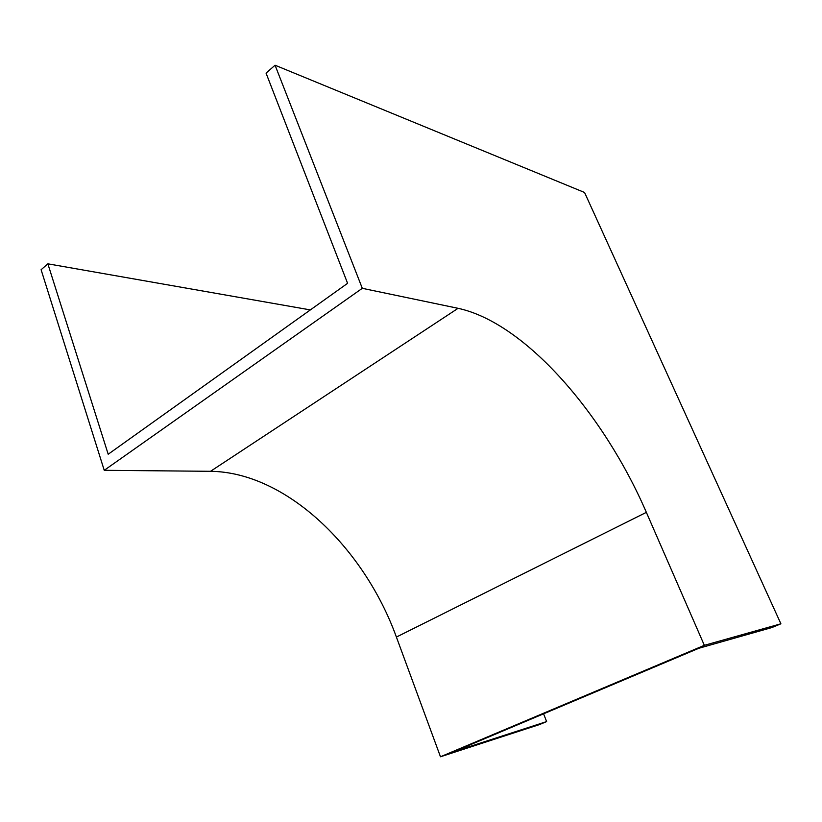 <?xml version="1.0" encoding="UTF-8"?>
<svg xmlns="http://www.w3.org/2000/svg" width="822" height="822" viewBox="0 0 822 822"><rect width="100%" height="100%" fill="white"/><g stroke="black" fill="none" stroke-linecap="round" stroke-linejoin="round"><path stroke-width="1.23" d="M543.578 713.815L546.64 721.582L539.448 724.583L440.479 756.774L396.399 637.06C363.982 547.493 285.892 472.208 210.535 471.304L104.24 470.307L41.1 269.729L47.861 263.821L108.196 454.237L347.593 283.323L266.051 73.107L275.072 65.226L584.555 192.482L780.9 623.795L704.341 645.332L646.359 512.353C603.615 413.548 525.042 322.779 458.09 308.312L362.297 288.317L275.072 65.226M546.64 721.582L453.919 751.657L698.885 648.26L771.879 627.556L780.9 623.795M440.479 756.774L704.341 645.332M104.24 470.307L362.297 288.317M47.861 263.821L310.356 309.904M396.399 637.06L646.359 512.353M210.535 471.304L458.09 308.312"/></g></svg>
